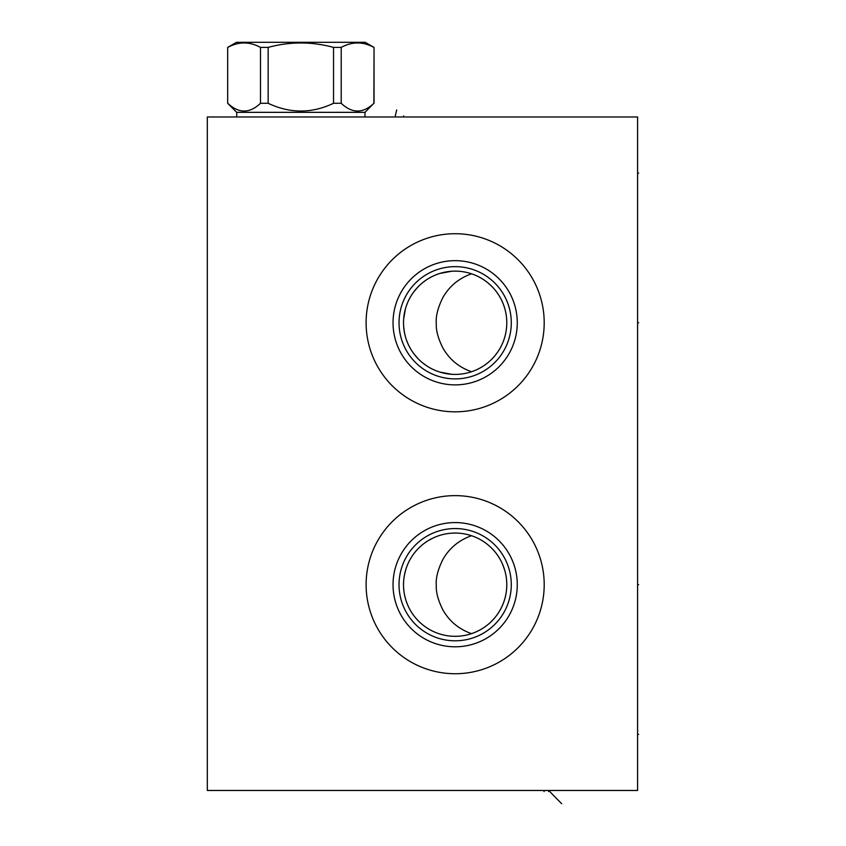 <?xml version="1.0" encoding="UTF-8"?>
<svg xmlns="http://www.w3.org/2000/svg" width="846" height="846" viewBox="0 0 846 846"><rect width="100%" height="100%" fill="white"/><g stroke="black" fill="none" stroke-linecap="round" stroke-linejoin="round"><path stroke-width="1.27" d="M637.598 116.981L207.312 116.981L207.312 790.471L637.598 790.471L637.598 116.981M366.107 584.681A89.052 89.052 0 0 1 455.159 495.629A89.052 89.052 0 0 1 544.2 584.681A89.052 89.052 0 0 1 455.159 673.733A89.052 89.052 0 0 1 366.107 584.681M366.107 322.77A89.052 89.052 0 0 1 455.159 233.718A89.052 89.052 0 0 1 544.2 322.77A89.052 89.052 0 0 1 455.159 411.822A89.052 89.052 0 0 1 366.107 322.77M403.669 318.847L405.414 308.938M406.408 305.744L407.592 302.667M417.945 286.974L413.694 291.997M422.122 283.082L425.136 280.756M428.689 278.44L430.91 277.181L428.7 278.429M431.703 276.769L433.258 276.008M435.352 275.087L437.562 274.22M451.637 271.259L439.909 273.438M441.919 272.867L444.034 272.349M446.075 271.936L448.042 271.629M449.903 271.407L451.627 271.259M454.598 271.143L455.804 271.143L454.598 271.143M437.583 274.22L435.373 275.077M424.301 281.369L422.133 283.072M417.956 286.963L415.946 289.173M415.598 289.586L414.477 290.971M405.985 307.013L405.414 308.917M403.669 326.704L404.43 332.446M416.137 356.589L417.956 358.577M422.228 362.543L424.301 364.171M431.682 368.761L433.247 369.522M437.562 371.32L435.352 370.453L437.583 371.32M439.888 372.092L451.637 374.281M454.598 374.397L455.804 374.397L454.598 374.397M451.627 374.281L449.903 374.133M448.042 373.911L446.075 373.604M444.034 373.192L441.919 372.684M430.91 368.359L428.689 367.101M426.479 365.705L422.122 362.458M417.945 358.567L414.022 353.977M413.683 353.533L412.203 351.428M410.522 348.732L408.978 345.877M407.603 342.894L406.408 339.796M405.414 336.602L404.621 333.345M403.521 322.77A51.638 51.638 0 0 1 455.159 271.132A51.638 51.638 0 0 1 506.786 322.77A51.638 51.638 0 0 1 455.159 374.408A51.638 51.638 0 0 1 403.521 322.77M471.539 273.808C459.018 278.207 449.48 286.096 442.913 297.475C437.816 307.754 435.616 316.52 436.303 323.764C435.944 330.416 438.154 338.516 442.913 348.066C449.48 359.444 459.018 367.344 471.539 371.732M506.722 582.09L506.532 579.521M506.215 576.983L505.866 574.973M505.771 574.487L505.221 572.055M504.565 569.707L503.888 567.613M503.825 567.444L503 565.265M501.16 561.236L500.166 559.375M500.166 609.987L501.16 608.137M504.396 600.216L504.1 601.115M503 604.097L503.825 601.929M503.899 601.728L504.565 599.655M505.221 597.308L505.771 594.875M505.876 594.347L506.141 592.813M506.532 589.852L506.712 587.41M506.765 583.084L506.786 584.681A51.638 51.638 0 0 1 455.159 636.319A51.638 51.638 0 0 1 403.521 584.681A51.638 51.638 0 0 1 455.159 533.054A51.638 51.638 0 0 1 506.786 584.681L506.765 583.063M506.743 582.598L506.617 580.515L506.743 582.598M506.405 578.431L506.109 576.359L506.405 578.431M505.728 574.297L505.274 572.245L505.728 574.297M504.724 570.225L502.736 564.642L504.724 570.225M502.661 564.451L501.868 562.685L502.661 564.451M501.054 561.025L500.24 559.513L501.054 561.025M499.447 558.149L498.717 556.954L499.447 558.149M403.669 580.758L403.88 578.622M405.879 569.242L404.399 575.174M406.418 567.613L407.095 565.805M412.087 556.203L413.208 554.585M413.789 553.781L415.555 551.55M417.364 549.498L419.204 547.616M422.894 544.369L424.724 542.963M426.183 541.948L426.902 541.461M428.319 540.573L433.385 537.866M434.929 537.178L436.113 536.692M436.388 536.586L437.742 536.068L436.399 536.576M438.725 535.73L440.1 535.296M440.406 535.201L440.999 535.021M442.5 534.619L443.336 534.418M403.627 588.044L403.954 591.396L403.627 588.044M404.504 594.717L405.266 597.985L404.504 594.717M405.266 598.006L406.133 600.903L405.266 598.016M406.228 601.178L407.381 604.266L406.228 601.178M407.656 604.932L408.174 606.106L407.656 604.932M408.703 607.227L410.173 610.029L408.703 607.227M411.759 612.673L412.985 614.471L411.759 612.673M505.274 597.117L505.517 596.081M501.054 608.337L500.24 609.85L501.054 608.337M499.447 611.214L498.717 612.409L499.447 611.214M504.131 601.03L504.724 599.137M506.109 593.014L506.405 590.931M506.617 588.858L506.743 586.764M506.765 586.289L506.786 584.681M471.539 535.719C459.018 540.118 449.48 548.007 442.913 559.386C437.816 569.665 435.616 578.431 436.303 585.675C435.944 592.327 438.154 600.427 442.913 609.977C449.48 621.366 459.018 629.255 471.539 633.643M399.026 584.681A56.122 56.122 0 0 1 455.159 528.56A56.122 56.122 0 0 1 511.28 584.681A56.122 56.122 0 0 1 455.159 640.803A56.122 56.122 0 0 1 399.026 584.681M393.041 584.681A62.107 62.107 0 0 0 455.159 646.799A62.107 62.107 0 0 0 517.266 584.681A62.107 62.107 0 0 0 455.159 522.574A62.107 62.107 0 0 0 393.041 584.681M399.026 322.77A56.122 56.122 0 0 1 455.159 266.649A56.122 56.122 0 0 1 511.28 322.77A56.122 56.122 0 0 1 455.159 378.892A56.122 56.122 0 0 1 399.026 322.77M393.041 322.77A62.107 62.107 0 0 0 455.159 384.877A62.107 62.107 0 0 0 517.266 322.77A62.107 62.107 0 0 0 455.159 260.663A62.107 62.107 0 0 0 393.041 322.77M227.796 103.286C238.699 113.607 249.591 113.607 260.483 103.286L268.161 103.286C289.956 113.607 311.751 113.607 333.536 103.286L341.213 103.286C352.105 113.607 363.008 113.607 373.9 103.286L374.038 47.397L365.208 42.3L236.499 42.3L227.669 47.397L227.669 103.286L236.721 112.338L364.986 112.338L364.986 116.981M236.721 112.338L236.721 116.981M373.9 103.286L364.986 112.338M227.796 47.397C238.699 41.486 249.591 41.486 260.483 47.397L268.161 47.397C289.956 41.486 311.751 41.486 333.536 47.397L341.213 47.397C352.105 41.486 363.008 41.486 373.9 47.397M260.483 103.286L260.483 47.397M268.161 103.286L268.161 47.397M333.536 103.286L333.536 47.397M341.213 103.286L341.213 47.397M544.052 790.471L544.052 791.57L544.052 790.471M561.638 803.7L548.694 790.471L548.694 791.57M637.598 734.349L638.688 734.349M637.598 173.102L638.688 173.102M637.598 322.77L638.688 322.77L637.598 322.77M637.598 584.681L638.688 584.681L637.598 584.681M403.669 115.891L403.669 116.981L403.669 115.891M395.294 115.891L396.679 109.948M374.038 103.286L374.038 47.397M227.669 103.286L227.669 47.397"/></g></svg>
